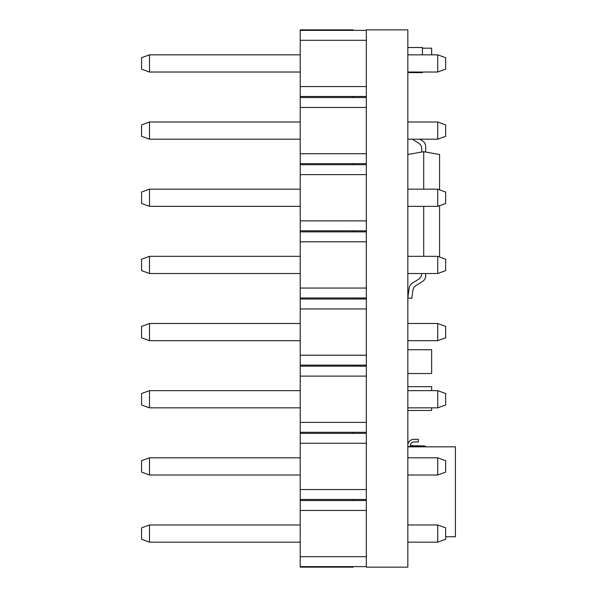 <?xml version="1.0" encoding="UTF-8"?>
<svg xmlns="http://www.w3.org/2000/svg" width="597" height="597" viewBox="0 0 597 597"><rect width="100%" height="100%" fill="white"/><g stroke="black" fill="none" stroke-linecap="round" stroke-linejoin="round"><path stroke-width="0.9" d="M300.216 566.62L353.103 566.62L353.103 567.15L300.216 567.15L300.216 29.85L353.103 29.85L353.103 30.38L366.327 30.38M300.216 97.542L353.103 97.542L353.103 96.483L366.327 96.483M300.216 164.705L353.103 164.705L353.103 163.645L300.216 163.645M300.216 231.867L353.103 231.867L353.103 230.808L300.216 230.808M300.216 299.03L353.103 299.03L353.103 297.97L300.216 297.97M300.216 366.192L353.103 366.192L353.103 365.133L300.216 365.133M300.216 433.355L353.103 433.355L353.103 432.295L300.216 432.295M300.216 500.517L353.103 500.517L353.103 499.458L300.216 499.458M300.216 489.54L366.327 489.54L366.327 443.272L300.216 443.272M300.216 422.377L366.327 422.377L366.327 376.11L300.216 376.11M300.216 355.215L366.327 355.215L366.327 308.947L300.216 308.947M300.216 288.053L366.327 288.053L366.327 241.785L300.216 241.785M300.216 220.89L366.327 220.89L366.327 174.623L300.216 174.623M300.216 153.727L366.327 153.727L366.327 107.46L300.216 107.46M300.216 86.565L366.327 86.565L366.327 40.297L300.216 40.297M300.216 556.702L366.327 556.702L366.327 510.435L300.216 510.435M353.103 500.517L366.327 500.517M366.327 566.62L353.103 566.62M407.841 524.972L437.72 524.972L445.653 527.86L445.653 539.278L437.72 542.166L437.72 524.972M407.841 542.166L437.72 542.166M149.496 524.972L141.564 527.86L141.564 539.278L149.496 542.166L149.496 524.972L300.216 524.972M149.496 542.166L300.216 542.166M353.103 433.355L366.327 433.355M366.327 499.458L353.103 499.458M353.103 366.192L366.327 366.192M366.327 432.295L353.103 432.295M353.103 299.03L366.327 299.03M366.327 365.133L353.103 365.133M353.103 231.867L366.327 231.867M366.327 297.97L353.103 297.97M353.103 164.705L366.327 164.705M366.327 230.808L353.103 230.808M353.103 97.542L366.327 97.542M300.216 96.483L353.103 96.483M366.327 163.645L353.103 163.645M300.216 30.38L353.103 30.38M407.841 457.809L437.72 457.809L445.653 460.697L445.653 472.115L437.72 475.003L437.72 457.809M407.841 475.003L437.72 475.003M407.841 390.647L437.72 390.647L445.653 393.535L445.653 404.953L437.72 407.841L437.72 390.647M407.841 407.841L437.72 407.841M407.841 323.484L437.72 323.484L445.653 326.372L445.653 337.79L437.72 340.678L437.72 323.484M407.841 340.678L437.72 340.678M407.841 256.322L437.72 256.322L445.653 259.21L445.653 270.628L437.72 273.516L437.72 256.322M407.841 273.516L437.72 273.516M407.841 189.159L437.72 189.159L445.653 192.047L445.653 203.465L437.72 206.353L437.72 189.159M407.841 206.353L437.72 206.353M407.841 121.997L437.72 121.997L445.653 124.885L445.653 136.303L437.72 139.191L437.72 121.997M407.841 139.191L437.72 139.191M407.841 54.834L437.72 54.834L445.653 57.722L445.653 69.14L437.72 72.028L437.72 54.834M407.841 72.028L437.72 72.028M149.496 457.809L141.564 460.697L141.564 472.115L149.496 475.003L149.496 457.809L300.216 457.809M149.496 475.003L300.216 475.003M149.496 390.647L141.564 393.535L141.564 404.953L149.496 407.841L149.496 390.647L300.216 390.647M149.496 407.841L300.216 407.841M149.496 323.484L141.564 326.372L141.564 337.79L149.496 340.678L149.496 323.484L300.216 323.484M149.496 340.678L300.216 340.678M149.496 256.322L141.564 259.21L141.564 270.628L149.496 273.516L149.496 256.322L300.216 256.322M149.496 273.516L300.216 273.516M149.496 189.159L141.564 192.047L141.564 203.465L149.496 206.353L149.496 189.159L300.216 189.159M149.496 206.353L300.216 206.353M149.496 121.997L141.564 124.885L141.564 136.303L149.496 139.191L149.496 121.997L300.216 121.997M149.496 139.191L300.216 139.191M149.496 54.834L141.564 57.722L141.564 69.14L149.496 72.028L149.496 54.834L300.216 54.834M149.496 72.028L300.216 72.028M407.841 29.85L407.841 567.15L366.327 567.15L366.327 29.85L407.841 29.85M407.841 444.369A6.343 6.343 0 0 1 414.049 439.302L418.281 439.302L418.281 441.944L414.049 441.944A3.701 3.701 0 0 0 410.348 445.653L424.236 445.914L424.236 446.556M425.907 446.84A1.985 1.985 0 0 0 424.236 445.914A1.985 1.985 0 0 1 425.907 446.84M423.706 189.159L423.706 151.698L439.571 154.489L439.571 189.839M439.571 205.674L439.571 257.001M421.721 273.516L421.721 273.627A6.612 6.612 0 0 1 418.609 279.232A6.612 6.612 0 0 0 421.721 273.627A6.612 6.612 0 0 1 418.609 279.232A6.612 6.612 0 0 0 421.721 273.627A6.612 6.612 0 0 1 418.609 279.232A6.612 6.612 0 0 0 421.721 273.627A6.612 6.612 0 0 1 418.609 279.232L412.288 283.179A6.612 6.612 0 0 0 409.243 287.844L407.841 297.634M407.841 297.896L411.766 298.448L412.923 290.239A6.612 6.612 0 0 1 415.967 285.553L422.572 281.433A6.612 6.612 0 0 0 425.683 275.829L425.683 273.516M421.721 273.627A6.612 6.612 0 0 1 418.609 279.232A6.612 6.612 0 0 0 421.721 273.627A6.612 6.612 0 0 1 418.609 279.232A6.612 6.612 0 0 0 421.721 273.627A6.612 6.612 0 0 1 418.609 279.232A6.612 6.612 0 0 0 421.721 273.627A6.612 6.612 0 0 1 418.609 279.232L412.288 283.179M415.967 285.553A6.612 6.612 0 0 0 412.923 290.239A6.612 6.612 0 0 1 415.967 285.553A6.612 6.612 0 0 0 412.923 290.239A6.612 6.612 0 0 1 415.967 285.553L422.572 281.433M412.266 139.191A6.612 6.612 0 0 0 412.288 139.198L418.609 143.146A6.612 6.612 0 0 1 421.721 148.75A6.612 6.612 0 0 0 418.609 143.146L412.288 139.198L418.609 143.146A6.612 6.612 0 0 1 421.721 148.75A6.612 6.612 0 0 0 418.609 143.146L412.288 139.198L418.609 143.146A6.612 6.612 0 0 1 421.721 148.75A6.612 6.612 0 0 0 418.609 143.146L412.288 139.198L418.609 143.146A6.612 6.612 0 0 1 421.721 148.75L421.721 152.041M422.572 140.944L419.758 139.191L422.572 140.944A6.612 6.612 0 0 1 425.683 146.549L425.683 152.041M421.721 148.75A6.612 6.612 0 0 0 418.609 143.146L412.288 139.198L418.609 143.146A6.612 6.612 0 0 1 421.721 148.75A6.612 6.612 0 0 0 418.609 143.146L412.288 139.198L418.609 143.146A6.612 6.612 0 0 1 421.721 148.75A6.612 6.612 0 0 0 418.609 143.146L412.288 139.198L418.609 143.146A6.612 6.612 0 0 1 421.721 148.75A6.612 6.612 0 0 0 418.609 143.146L412.288 139.198M423.706 256.322L423.706 206.353M423.706 151.698L407.841 154.489M425.027 446.84L407.841 446.556M407.841 446.84L455.436 446.84L455.436 536.74L445.653 536.74M431.638 54.834L431.638 48.178L422.377 48.178M431.638 407.841L431.638 410.467L407.841 410.467M431.638 390.647L431.638 386.677L407.841 386.677M407.841 349.738L431.638 349.738L431.638 373.528L407.841 373.528M422.377 54.834L422.377 47.514L407.841 47.514M422.377 72.028L422.377 72.633L407.841 72.633"/></g></svg>
